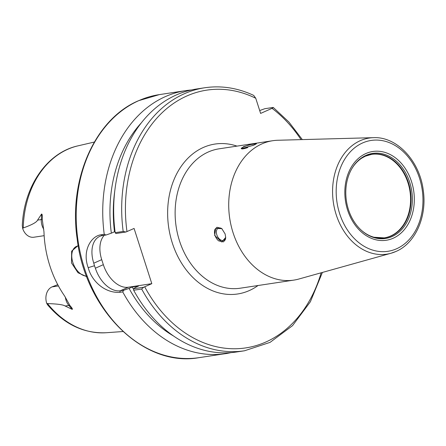 <?xml version="1.0" encoding="UTF-8"?>
<svg xmlns="http://www.w3.org/2000/svg" width="446" height="446" viewBox="0 0 446 446"><rect width="100%" height="100%" fill="white"/><g stroke="black" fill="none" stroke-linecap="round" stroke-linejoin="round"><path stroke-width="0.67" d="M57.735 284.648L52.009 286.901A12.979 9.974 81.4 0 0 46.713 303.313L47.51 303.592C57.328 303.893 63.198 304.702 65.133 306.012L72.185 309.362C72.809 309.24 72.057 307.969 69.933 305.538A5.319 2.141 -40.4 0 0 68.857 305.449L72.185 309.362M46.713 303.313L47.627 304.897C64.43 324.448 83.976 333.719 106.265 332.727A94.675 72.726 -98.6 0 1 47.51 303.592M86.546 276.119A15.961 10.002 66 0 1 72.86 262.504A15.961 10.002 66 0 1 76.483 246.393A15.961 10.002 66 0 1 78.256 245.897M86.758 276.671L77.989 272.74L71.499 262.923L71.644 251.148L78.189 245.517M44.154 235.672L33.874 237.227A12.979 9.974 -98.6 0 1 22.674 228.447L23.231 227.962C31.945 224.845 36.723 222.236 37.559 220.129L41.283 219.566L41.578 214.041L37.559 220.129M41.578 214.041C42.242 214.002 42.465 215.758 42.247 219.315L43.964 231.764A96.42 74.064 81.4 0 0 64.57 295.943L69.933 305.538M23.231 227.962A94.675 72.726 -98.6 0 1 67.786 149.276A94.675 72.726 -98.6 0 1 78.039 145.836C47.042 152.51 23.822 186.551 22.3 225.62L22.674 228.447M191.328 89.986A133.003 102.167 81.4 0 0 185.831 90.616A133.003 102.167 81.4 0 0 165.388 96.604A133.003 102.167 81.4 0 0 104.236 234.317L106.042 235.014L102.547 235.538L101.287 234.763L104.236 234.317M143.684 287.235L133.622 288.757L133.661 290.24L141.666 289.03L143.684 287.235L151.813 283.673L134.084 228.441L125.95 232.004L123.18 231.452A133.003 102.167 -98.6 0 1 204.77 87.756L196.77 88.966A133.003 102.167 81.4 0 0 115.174 232.661L123.18 231.452M133.661 290.24A133.003 102.167 81.4 0 0 236.497 351.994L244.497 350.785A133.003 102.167 -98.6 0 1 141.666 289.03M259.695 110.558L264.812 108.707L272.818 107.497C273.727 107.38 273.47 107.659 272.049 108.339L260.615 113.418L255.753 98.271A130.344 100.121 81.4 0 0 126.976 231.602M122.722 291.89L123.776 290.246L120.281 290.77L119.773 292.336L122.722 291.89A133.003 102.167 81.4 0 0 225.559 353.645A133.003 102.167 81.4 0 0 230.995 352.624M119.773 292.336C104.944 293.278 91.636 281.214 88.202 267.661C81.824 250.379 91.547 235.672 101.287 234.763M104.286 235.276A26.598 16.664 -114 0 0 101.721 259.656L103.338 264.673A26.598 16.664 -114 0 0 128.236 287.235L120.281 290.77A26.598 16.664 66 0 1 95.377 268.213L94.48 265.744L88.202 267.661M94.48 265.744L93.766 263.19A26.598 16.664 66 0 1 99.804 236.335A26.598 16.664 66 0 1 102.547 235.538M125.95 232.004L115.893 233.526L115.174 232.661M123.776 290.246L129.078 288.406A126.681 97.306 81.4 0 0 173.5 335.972M141.315 122.879A126.681 97.306 81.4 0 0 111.344 233.174L106.042 235.014M133.622 288.757L135.394 287.453L138.555 286.048L132.239 287.001L129.078 288.406M128.236 287.235L151.813 283.673M302.332 139.598L288.869 121.992L273.32 107.503L272.818 107.497M133.644 289.482A122.366 93.995 -98.6 0 1 132.239 287.001M111.344 233.174L114.505 231.769A122.366 93.995 -98.6 0 1 114.806 190.715M114.505 231.769L115.046 231.686M204.77 87.756C221.283 85.348 237.59 87.89 253.69 95.388L255.753 98.271M298.814 279.04A70.49 54.15 -98.6 0 1 293.808 280.116A70.49 54.15 -98.6 0 1 231.123 225.693A70.49 54.15 -98.6 0 1 261.919 143.885A70.49 54.15 81.4 0 1 272.751 140.713A70.49 54.15 81.4 0 1 277.852 140.261L373.503 137.669A58.716 45.102 81.4 0 0 360.234 140.691A58.716 45.102 -98.6 0 0 335.258 211.515A58.716 45.102 -98.6 0 0 390.964 253.267L298.814 279.04M253.969 145.084L241.414 148.713L243.527 146.662L251.6 144.32L256.433 143.779L253.969 145.084M214.677 235.499L215.663 228.391L221.813 228.647L225.113 233.927L225.682 237.45L221.774 241.988L214.677 235.499M222.158 228.96A6.651 4.165 66 0 0 218.334 228.129A6.651 4.165 66 0 0 216.823 234.841A6.651 4.165 -114 0 0 223.73 240.282A6.651 4.165 -114 0 0 225.676 236.938M253.244 145.402A6.651 0.881 162.2 0 0 245.021 148.016A6.651 0.881 -17.8 0 0 243.65 148.702M392.112 236.531A43.011 33.037 -98.6 0 1 361.087 230.036A43.011 33.037 -98.6 0 1 351.822 168.688A43.011 33.037 -98.6 0 1 366.049 155.353A43.011 33.037 81.4 0 1 409.718 182.33A43.011 33.037 81.4 0 1 392.112 236.531M362.007 157.995L365.369 156.189L371.585 154.366A42.231 32.435 81.4 0 1 409.138 186.969A42.231 32.435 81.4 0 1 390.685 235.979A42.231 32.435 -98.6 0 1 384.196 237.88L373.977 237.244A42.32 32.508 -98.6 0 0 391.148 235.995A42.32 32.508 81.4 0 0 408.469 182.665A42.32 32.508 81.4 0 0 365.503 156.117A42.32 32.508 -98.6 0 0 362.007 157.995A42.32 32.508 -98.6 0 0 351.665 168.967M373.977 237.244A42.32 32.508 -98.6 0 1 360.853 229.818M225.682 237.4A7.978 5.001 66 0 1 225.18 239.915L223.446 241.866L218.696 240.89A7.978 5.001 66 0 1 215.033 235.393A7.978 5.001 66 0 1 214.989 229.344L216.968 227.282L221.472 228.363M247.714 147.57C243.856 148.908 241.693 149.237 241.225 148.551A7.978 1.054 162.2 0 1 243.772 146.89A7.978 1.054 162.2 0 1 249.944 144.677L256.428 143.701A7.978 1.054 162.2 0 1 256.417 143.802M65.133 306.012L68.857 305.449A12.979 9.974 81.4 0 1 65.372 297.17M52.009 286.901L58.42 285.936M43.775 229.238A12.979 9.974 -98.6 0 1 41.283 219.566A5.319 0.886 -176.9 0 0 42.247 219.315M159.3 94.624L138.589 100.69C94.87 119.032 68.227 179.766 77.208 239.223C85.515 310.388 143.974 367.788 199.028 357.653A133.003 102.167 -98.6 0 1 80.754 254.973A133.003 102.167 -98.6 0 1 138.862 100.612A133.003 102.167 -98.6 0 1 159.3 94.624L185.831 90.616M144.71 286.834A130.344 100.121 81.4 0 0 240.394 348.521A130.344 100.121 81.4 0 0 321.142 272.796M301.028 139.631A130.344 100.121 81.4 0 0 272.049 108.339M236.982 146.115A75.814 58.236 81.4 0 0 203.348 147.464A75.814 58.236 81.4 0 0 172.318 243.009A75.814 58.236 81.4 0 0 249.292 290.569A75.814 58.236 81.4 0 0 258.039 285.518M93.766 263.19L101.721 259.656M95.377 268.213L103.338 264.673M272.751 140.713L219.159 148.808A70.49 54.15 81.4 0 0 208.327 151.98A70.49 54.15 -98.6 0 0 177.53 233.788A70.49 54.15 -98.6 0 0 240.216 288.211L293.808 280.116M395.814 251.516A58.716 45.102 -98.6 0 1 390.964 253.267L395.959 251.466C415.393 243.271 427.095 216.672 423.293 190.632C419.903 161.207 397.052 136.426 373.503 137.669M396.561 248.779A56.062 43.067 -98.6 0 1 339.64 213.612A56.062 43.067 -98.6 0 1 362.587 142.96A56.062 43.067 81.4 0 1 419.508 178.127A56.062 43.067 81.4 0 1 396.561 248.779M393.177 238.236A44.89 34.481 -98.6 0 1 347.601 210.077A44.89 34.481 -98.6 0 1 365.971 153.502A44.89 34.481 81.4 0 1 411.547 181.661A44.89 34.481 81.4 0 1 393.177 238.236M384.196 237.88A42.231 32.435 -98.6 0 1 379.273 238.131M371.585 154.366A42.231 32.435 81.4 0 0 366.802 155.582M78.039 145.836L94.335 142.051M106.265 332.727L122.957 331.529M199.028 357.653L225.559 353.645M322.397 272.445L310.355 301.791L292.531 325.641L270.075 342.366L244.497 350.785"/></g></svg>
